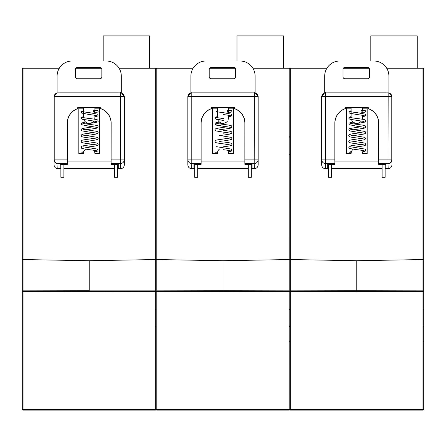 <?xml version="1.0" encoding="UTF-8"?>
<svg xmlns="http://www.w3.org/2000/svg" width="446" height="446" viewBox="0 0 446 446"><rect width="100%" height="100%" fill="white"/><g stroke="black" fill="none" stroke-linecap="round" stroke-linejoin="round"><path stroke-width="0.67" d="M289.521 326.472L289.9 326.857L289.906 308.989L289.906 409.339L290.664 409.339L290.664 291.623L422.942 291.623L422.942 409.339L423.7 409.339A0.758 0.758 0 0 1 422.942 410.097L290.664 410.097A0.758 0.758 0 0 1 289.906 409.339L289.906 68.762A0.758 0.758 0 0 1 290.664 68.004L298.603 68.004M253.2 68.762L289.136 68.762L289.136 259.561L290.664 259.561L290.664 68.762L289.906 68.762A0.758 0.758 0 0 1 290.664 68.004L327.052 68.004M387.005 68.762L422.942 68.762L422.942 259.561L423.7 259.55L423.7 409.339L422.942 410.097L422.942 409.339L290.664 409.339L290.664 410.097A0.758 0.758 0 0 1 289.906 409.339L289.9 291.623A0.758 0.758 0 0 1 290.664 290.859L290.664 259.561L356.8 260.715L356.8 290.742L290.664 290.859L290.664 291.623L289.906 291.623L289.9 68.762L289.136 68.762L289.136 68.004L252.748 68.004M423.7 259.55L423.7 68.762L422.942 68.762L422.942 68.004L386.548 68.004M368.937 68.004L343.532 68.004M324.699 92.785L321.644 96.509L321.644 164.803L321.8 159.908L325.602 159.908L325.602 163.576L334.896 163.576L334.946 164.351L327.721 164.351L327.721 168.733L325.435 168.733L325.602 163.576A3.802 3.674 -178.1 0 1 321.8 159.908L321.8 96.671A3.802 3.802 -45 0 1 325.602 92.868L325.441 92.712M321.644 164.803C321.884 167.172 323.144 168.482 325.435 168.733M356.8 291.506L356.8 290.742L422.942 290.859L422.942 291.623L423.7 291.623A0.758 0.758 0 0 0 422.942 290.859L422.942 259.561L356.8 260.715M388.171 168.733L385.879 168.733L385.879 164.351L378.66 164.351L378.66 123.118A15.203 15.203 0 0 0 367.978 108.601L368.223 107.531L345.377 107.531L345.321 108.595A15.303 15.303 0 0 0 334.846 123.118L334.846 159.908L325.602 159.908L325.602 92.868L388.003 92.868A3.802 3.802 45 0 1 391.8 96.671L391.8 159.908A3.802 3.674 178.1 0 1 388.003 163.576L388.171 168.733C390.456 168.482 391.722 167.172 391.962 164.803L391.962 96.509L388.901 92.785M343.32 68.277L369.154 68.277M422.942 68.004A0.758 0.758 0 0 1 423.7 68.762A0.758 0.758 0 0 0 422.942 68.004L417.244 68.004L417.244 35.903L370.793 35.903L370.793 60.991M386.002 92.852L327.598 92.852M345.377 107.531L345.628 108.601A15.203 15.203 0 0 0 334.946 123.118L334.846 123.118M334.946 164.351L334.946 123.118M345.678 107.631L367.922 107.631M378.66 164.351L378.71 163.576L388.003 163.576L388.003 159.908L391.8 159.908L391.962 164.803M368.223 107.531L368.279 108.595A15.303 15.303 0 0 1 378.754 123.118L378.71 163.576M345.321 108.595L345.628 108.601M334.896 163.576L334.846 159.908M367.978 108.601L368.279 108.595M365.503 68.004L348.103 68.004M289.9 304.066L289.906 308.989L289.521 309.368M119.4 68.762L155.336 68.762L155.336 259.561L156.094 259.55L156.094 68.762L156.1 409.339L156.864 409.339L156.864 291.623L223 291.506L289.136 291.623L289.136 409.339L289.9 409.339A0.758 0.758 0 0 1 289.136 410.097L156.864 410.097A0.758 0.758 0 0 1 156.1 409.339L156.1 68.762A0.758 0.758 0 0 1 156.864 68.004L164.803 68.004M155.715 326.472L156.094 326.857L156.094 409.339L156.094 259.55L156.864 259.561L156.864 68.762L156.1 68.762A0.758 0.758 0 0 1 156.864 68.004L193.252 68.004M156.858 290.859A0.758 0.758 0 0 0 156.1 291.623A0.758 0.758 0 0 1 156.858 290.859L156.858 259.561L223 260.715L223 290.742L156.858 290.859L156.864 291.623L156.1 291.623A0.758 0.758 0 0 0 155.336 290.859L23.058 290.859L89.2 290.742L89.194 291.506L155.336 291.623L155.336 409.339L23.058 409.339L23.058 291.623L22.3 291.623L22.3 68.762A0.758 0.758 0 0 1 23.058 68.004L30.997 68.004M235.137 68.004L209.731 68.004M190.899 92.785L187.838 96.509L187.838 164.803L188 159.908L191.802 159.908L191.802 163.576L201.096 163.576L201.146 164.351L193.921 164.351L193.921 168.733L191.635 168.733L191.802 163.576A3.802 3.674 -178.1 0 1 188 159.908L188 96.671A3.802 3.802 -45 0 1 191.802 92.868L191.641 92.712M187.838 164.803C188.078 167.172 189.344 168.482 191.635 168.733M290.664 290.859A0.758 0.758 0 0 0 289.906 291.623A0.758 0.758 0 0 0 289.142 290.859L289.142 259.561L223 260.715M254.365 168.733L252.079 168.733L252.079 164.351L244.854 164.351L244.854 123.118A15.203 15.203 0 0 0 234.172 108.601L234.423 107.531L211.577 107.531L211.521 108.595A15.303 15.303 0 0 0 201.046 123.118L201.046 159.908L191.802 159.908L191.802 92.868L254.198 92.868A3.802 3.802 45 0 1 258 96.671L258 159.908A3.802 3.674 178.1 0 1 254.198 163.576L254.365 168.733C256.656 168.482 257.922 167.172 258.162 164.803L258.162 96.509L255.101 92.785M289.9 291.623L289.136 291.623L289.142 290.859L223 290.742L223 291.506M209.514 68.277L235.354 68.277M289.136 68.004A0.758 0.758 0 0 1 289.9 68.762A0.758 0.758 0 0 0 289.136 68.004L283.444 68.004L283.444 35.903L236.993 35.903L236.993 60.991M252.202 92.852L193.798 92.852M211.577 107.531L211.828 108.601A15.203 15.203 0 0 0 201.146 123.118L201.046 123.118M201.146 164.351L201.146 123.118M211.878 107.631L234.122 107.631M244.854 164.351L244.904 163.576L254.198 163.576L254.198 159.908L258 159.908L258.162 164.803M234.423 107.531L234.479 108.595A15.303 15.303 0 0 1 244.954 123.118L244.904 163.576M211.521 108.595L211.828 108.601M201.096 163.576L201.046 159.908M234.172 108.601L234.479 108.595M289.136 410.097A0.758 0.758 0 0 0 289.9 409.339L289.136 410.097L289.136 409.339L156.864 409.339L156.864 410.097A0.758 0.758 0 0 1 156.1 409.339A0.758 0.758 0 0 1 155.336 410.097L155.336 409.339L156.094 409.339L155.336 410.097L23.058 410.097A0.758 0.758 0 0 1 22.3 409.339L22.3 291.623A0.758 0.758 0 0 1 23.058 290.859L23.058 68.762L22.3 68.762L22.3 291.623A0.758 0.758 0 0 1 23.058 290.859L23.058 291.623L89.194 291.506M231.697 68.004L214.303 68.004M211.103 67.407A1.89 1.89 0 0 0 209.213 69.297L209.213 76.851L209.213 69.297A1.89 1.89 0 0 1 211.103 67.407L233.765 67.407A1.89 1.89 0 0 1 235.65 69.297L235.65 76.851A1.89 1.89 0 0 1 233.765 78.741L211.103 78.741A1.89 1.89 0 0 1 209.213 76.851A1.89 1.89 0 0 0 211.103 78.741L233.765 78.741A1.89 1.89 0 0 0 235.65 76.851L235.65 69.297A1.89 1.89 0 0 0 233.765 67.407L211.103 67.407M228.664 117.638L228.664 115.297L228.664 117.638A5.664 5.664 0 0 1 228.441 119.205A5.664 5.664 0 0 0 228.664 117.638M228.664 113.39L228.664 112.23L231.022 112.23C232.21 111.606 232.21 110.976 231.022 110.346L227.845 110.346A0.942 0.546 90 0 1 228.391 111.288A0.942 0.546 90 0 1 227.845 112.23L227.845 112.23A0.942 0.546 90 0 1 227.298 111.288A0.942 0.546 90 0 1 227.845 110.346L227.845 110.346A0.942 0.546 90 0 1 228.391 111.288A0.942 0.546 90 0 1 227.845 112.23L231.022 112.23C232.21 111.606 232.21 110.976 231.022 110.346L227.845 110.346A0.942 0.546 90 0 0 227.298 111.288A0.942 0.546 90 0 0 227.845 112.23L231.022 112.23L227.845 112.23L231.022 112.23L228.664 112.23L228.664 113.39M228.664 110.346L228.664 108.194L233.386 108.194L233.386 153.513L228.664 153.513A5.664 5.664 0 0 0 227.638 150.263A5.664 5.664 0 0 1 228.664 153.513L233.386 153.513L233.386 108.194L228.664 108.194L228.664 110.346M217.336 153.513A5.664 5.664 0 0 1 219.354 149.176A5.664 5.664 0 0 0 217.336 153.513L212.614 153.513L212.614 108.194L217.336 108.194L217.336 117.638L217.336 108.194L212.614 108.194L212.614 153.513L217.336 153.513M227.571 120.977A5.664 5.664 0 0 1 217.704 119.645A5.664 5.664 0 0 0 227.571 120.977M255.101 76.093L255.101 92.98L255.101 76.093A15.108 15.108 0 0 0 239.993 60.991A15.108 15.108 0 0 1 255.101 76.093M206.007 60.991L239.993 60.991L206.007 60.991A15.108 15.108 0 0 0 190.899 76.093L190.899 92.98L190.899 76.093A15.108 15.108 0 0 1 206.007 60.991M201.146 161.067L244.854 161.067L201.146 161.067M248.305 177.307L248.305 164.351L248.305 177.307L251.321 177.307L251.321 164.351L251.321 177.307L248.305 177.307M197.695 164.351L197.695 177.307L194.679 177.307L197.695 177.307L197.695 164.351M194.679 164.351L194.679 177.307L194.679 164.351M215.524 152.197L217.492 152.197L215.524 152.197M344.903 67.407A1.89 1.89 0 0 0 343.019 69.297L343.019 76.851A1.89 1.89 0 0 0 344.903 78.741L367.565 78.741A1.89 1.89 0 0 0 369.455 76.851L369.455 69.297A1.89 1.89 0 0 0 367.565 67.407L344.903 67.407M362.247 119.205A5.664 5.664 0 0 0 362.464 117.638L362.464 115.297M362.464 113.39L362.464 112.23L364.822 112.23C366.015 111.606 366.015 110.976 364.822 110.346L361.65 110.346A0.942 0.546 90 0 1 362.197 111.288A0.942 0.546 90 0 1 361.65 112.23L361.65 112.23A0.942 0.546 90 0 1 361.104 111.288A0.942 0.546 90 0 1 361.65 110.346L362.464 110.346L362.464 108.194L367.186 108.194L367.186 153.513L362.464 153.513A5.664 5.664 0 0 0 361.438 150.263M351.136 117.638L351.136 108.194L346.414 108.194L346.414 153.513L351.136 153.513A5.664 5.664 0 0 1 353.16 149.176M361.377 120.977A5.664 5.664 0 0 1 351.504 119.645M324.699 92.98L324.699 76.093A15.108 15.108 0 0 1 339.807 60.991L373.798 60.991A15.108 15.108 0 0 1 388.901 76.093L388.901 92.98M334.946 161.067L378.66 161.067M385.127 164.351L385.127 177.307L382.105 177.307L382.105 164.351M331.501 164.351L331.501 177.307L328.479 177.307L328.479 164.351M351.493 151.54L349.324 152.197L351.292 152.197M361.65 112.23L364.822 112.23L361.65 112.23M22.3 259.55L89.2 260.715L89.2 290.742M103.193 60.991L103.193 35.903L149.644 35.903L149.644 68.004L155.336 68.004A0.758 0.758 0 0 1 156.094 68.762L155.336 68.762L155.336 68.004L118.948 68.004M101.337 68.004L75.926 68.004M59.452 68.004L23.058 68.004A0.758 0.758 0 0 0 22.3 68.762M57.099 92.785L54.038 96.509L54.038 164.803L54.2 159.908L57.997 159.908L57.997 163.576L67.29 163.576L67.34 164.351L60.121 164.351L60.121 168.733L57.829 168.733L57.997 163.576A3.802 3.674 -178.1 0 1 54.2 159.908L54.2 96.671A3.802 3.802 -45 0 1 57.997 92.868L57.841 92.712M54.038 164.803C54.278 167.172 55.544 168.482 57.829 168.733M156.094 291.623L155.336 291.623L155.336 259.561L89.2 260.715M120.565 168.733L118.279 168.733L118.279 164.351L111.054 164.351L111.054 123.118A15.203 15.203 0 0 0 100.372 108.601L100.623 107.531L77.777 107.531L77.721 108.595A15.303 15.303 0 0 0 67.246 123.118L67.246 159.908L57.997 159.908L57.997 92.868L120.398 92.868A3.802 3.802 45 0 1 124.2 96.671L124.2 159.908A3.802 3.674 178.1 0 1 120.398 163.576L120.565 168.733C122.856 168.482 124.116 167.172 124.356 164.803L124.356 96.509L121.301 92.785M75.714 68.277L101.549 68.277M118.402 92.852L59.998 92.852M77.777 107.531L78.022 108.601A15.203 15.203 0 0 0 67.34 123.118L67.246 123.118M67.34 164.351L67.34 123.118M78.078 107.631L100.322 107.631M111.054 164.351L111.104 163.576L120.398 163.576L120.398 159.908L124.2 159.908L124.356 164.803M100.623 107.531L100.679 108.595A15.303 15.303 0 0 1 111.154 123.118L111.104 163.576M77.721 108.595L78.022 108.601M67.29 163.576L67.246 159.908M100.372 108.601L100.679 108.595M156.094 259.55L156.094 308.989L155.715 309.368M97.897 68.004L80.497 68.004M77.303 67.407A1.89 1.89 0 0 0 75.413 69.297L75.413 76.851A1.89 1.89 0 0 0 77.303 78.741L99.96 78.741A1.89 1.89 0 0 0 101.85 76.851L101.85 69.297A1.89 1.89 0 0 0 99.96 67.407L77.303 67.407M94.641 119.205A5.664 5.664 0 0 0 94.864 117.638L94.864 115.297M94.864 113.39L94.864 112.23L97.222 112.23C98.41 111.606 98.41 110.976 97.222 110.346L94.045 110.346A0.942 0.546 90 0 1 94.591 111.288A0.942 0.546 90 0 1 94.045 112.23L94.045 112.23A0.942 0.546 90 0 1 93.498 111.288A0.942 0.546 90 0 1 94.045 110.346L94.864 110.346L94.864 108.194L99.586 108.194L99.586 153.513L94.864 153.513A5.664 5.664 0 0 0 93.833 150.263M83.536 117.638L83.536 108.194L78.814 108.194L78.814 153.513L83.536 153.513A5.664 5.664 0 0 1 85.554 149.176M93.771 120.977A5.664 5.664 0 0 1 83.898 119.645M57.099 92.98L57.099 76.093A15.108 15.108 0 0 1 72.202 60.991L106.193 60.991A15.108 15.108 0 0 1 121.301 76.093L121.301 92.98M67.34 161.067L111.054 161.067M117.521 164.351L117.521 177.307L114.499 177.307L114.499 164.351M63.895 164.351L63.895 177.307L60.873 177.307L60.873 164.351M83.887 151.54L81.718 152.197L83.686 152.197M94.045 112.23L97.222 112.23L94.045 112.23M326.6 68.762L290.664 68.762L290.664 68.004M327.721 168.733L328.479 168.733M331.501 168.733L382.105 168.733M385.127 168.733L385.879 168.733M423.7 409.339A0.758 0.758 0 0 1 422.942 410.097M391.962 96.509L321.644 96.509M378.754 159.908L388.003 159.908L388.159 92.712M192.8 68.762L156.864 68.762L156.864 68.004M193.921 168.733L194.679 168.733M197.695 168.733L248.305 168.733M251.321 168.733L252.079 168.733M258.162 96.509L187.838 96.509M244.954 159.908L254.198 159.908L254.359 92.712M22.3 409.339L23.058 409.339L23.058 410.097A0.758 0.758 0 0 1 22.3 409.339M58.995 68.762L23.058 68.762L23.058 68.004M60.121 168.733L60.873 168.733M63.895 168.733L114.499 168.733M117.521 168.733L118.279 168.733M156.094 409.339A0.758 0.758 0 0 1 155.336 410.097M155.336 68.004A0.758 0.758 0 0 1 156.094 68.762M124.356 96.509L54.038 96.509M111.154 159.908L120.398 159.908L120.559 92.712M423.321 309.368L423.7 308.989M423.321 326.472L423.7 326.857M422.959 137.307L423.7 136.548M289.906 136.548L289.159 137.307M289.906 341.552L289.159 340.794M289.906 155.297L289.159 154.545M422.959 340.794L423.7 341.552M422.959 154.545L423.7 155.297M228.664 116.819L231.474 116.016L231.965 115.096L231.48 114.187L223.563 112.699C216.148 111.801 216.193 111.411 216.572 111.561L216.572 111.561C216.193 111.411 216.148 111.801 223.563 112.699L231.48 114.187L231.965 115.096L231.474 116.016L228.664 116.819M223.362 120.431L216.048 119.244L215.078 118.48L215.089 117.566L217.336 116.484L215.089 117.566L215.379 118.876L223.362 120.431M223.374 126.285L216.003 125.075L215.05 124.272L215.089 123.419L215.992 122.695L219.387 121.998L215.418 123.012L214.978 123.904L215.323 124.679L223.374 126.285C232.087 127.389 229.935 127.433 230.365 127.422C229.935 127.433 232.087 127.389 223.374 126.285M223.574 129.212C230.292 128.387 231.307 128.03 231.485 127.712L231.953 126.803L231.519 125.928C231.513 125.778 231.245 125.343 223.602 124.412C215.602 123.425 216.834 123.263 216.561 123.263C216.834 123.263 215.602 123.425 223.602 124.412C231.245 125.343 231.513 125.778 231.519 125.928L231.953 126.803L231.485 127.712C231.307 128.03 230.292 128.387 223.574 129.212L219.543 129.736L223.574 129.212M223.323 132.133L216.009 130.929L215.005 129.981L215.156 129.145L216.026 128.537L222.727 127.417L216.026 128.537L215.156 129.145L215.005 129.981L216.009 130.929L223.323 132.133C230.169 132.947 230.799 133.387 230.365 133.276L230.365 133.276C230.799 133.387 230.169 132.947 223.323 132.133M224.226 134.987L230.721 133.934L231.842 133.148L231.848 132.194L230.571 131.347L223.552 130.26L230.571 131.347L231.519 131.787L231.953 132.663L231.507 133.555L230.721 133.934L224.226 134.987M224.249 140.836L230.889 139.732L231.842 139.001L231.848 138.054L230.944 137.329L223.574 136.114L230.944 137.329L231.959 138.516L230.889 139.732L224.249 140.836M223.351 143.846C215.362 142.882 215.39 142.386 215.468 142.352L214.978 141.438L215.468 140.529C215.407 140.479 215.446 139.999 223.379 139.041L227.393 138.516L223.379 139.041C215.446 139.999 215.407 140.479 215.468 140.529L214.978 141.438L215.468 142.352C215.39 142.386 215.362 142.882 223.351 143.846L230.37 144.989L223.351 143.846M223.585 146.773C231.407 145.82 231.541 145.379 231.569 145.218L231.959 144.393L231.524 143.495C231.558 143.411 231.53 142.932 223.58 141.967C231.53 142.932 231.558 143.411 231.524 143.495L231.959 144.393L231.569 145.218C231.541 145.379 231.407 145.82 223.585 146.773M228.452 151.975L231.613 151.027L231.859 149.767L230.961 149.042L216.578 146.684L230.961 149.042L231.859 149.767L231.613 151.027L228.452 151.975M230.381 115.72L230.381 115.72C230.788 115.837 230.353 115.414 223.335 114.572C230.353 115.414 230.788 115.837 230.381 115.72L230.381 115.72M223.591 118.558C216.907 117.766 216.159 117.32 216.566 117.415C216.159 117.32 216.907 117.766 223.591 118.558M219.549 123.882L223.591 123.358L219.549 123.882M223.34 127.339L227.393 126.809L223.34 127.339M223.385 133.187L227.393 132.663L223.385 133.187M219.543 135.59L223.619 135.06L219.543 135.59M230.365 139.13L230.365 139.13C230.794 139.236 230.142 138.801 223.34 137.987C230.142 138.801 230.794 139.236 230.365 139.13L230.365 139.13M219.549 141.443L223.608 140.914L219.549 141.443M230.37 150.843L230.376 150.843C230.783 150.943 230.136 150.503 223.351 149.7C230.136 150.503 230.783 150.943 230.376 150.843L230.37 150.843M364.087 115.642L364.181 115.72C364.588 115.837 364.153 115.414 357.135 114.572L349.235 113.067L348.895 111.712L351.136 110.63M362.464 116.819L365.28 116.016L365.765 115.096L365.28 114.187L357.369 112.699C349.954 111.801 349.993 111.411 350.372 111.561L350.467 111.645M364.081 121.49L349.854 119.244L348.878 118.48L348.895 117.566L351.136 116.484M353.349 123.882L357.391 123.358C369.472 121.713 364.533 121.49 365.759 120.95L365.341 120.091C365.358 119.974 365.274 119.511 357.391 118.558C350.707 117.766 349.959 117.32 350.366 117.415L350.461 117.493M364.075 127.344L364.17 127.422C363.741 127.433 365.893 127.389 357.174 126.285L349.129 124.679L348.778 123.904L349.218 123.012L353.187 121.998M353.349 129.736L357.374 129.212C364.098 128.387 365.107 128.03 365.291 127.712L365.759 126.803L365.319 125.928C365.313 125.778 365.051 125.343 357.402 124.412C349.402 123.425 350.64 123.263 350.361 123.263L350.461 123.347M364.07 133.192L364.165 133.276C364.599 133.387 363.969 132.947 357.123 132.133L349.809 130.929L348.805 129.981L348.956 129.145L349.831 128.537L356.527 127.417M358.026 134.987L364.527 133.934L365.307 133.555L365.753 132.663L365.319 131.787L364.371 131.347L357.352 130.26C349.447 129.29 350.634 129.117 350.366 129.117L350.461 129.201M364.07 139.052L364.165 139.13C364.594 139.236 363.947 138.801 357.14 137.987C349.229 137.034 349.218 136.548 349.285 136.515L348.778 135.562L349.458 134.553C350.796 134.034 353.371 133.577 357.185 133.187L361.193 132.663M358.049 140.836L364.694 139.732L365.759 138.516L364.75 137.329L357.374 136.114C350.573 135.305 349.965 134.87 350.366 134.971L350.467 135.054M364.075 144.905L357.151 143.846C349.162 142.882 349.19 142.386 349.268 142.352L348.783 141.438L349.268 140.529C349.207 140.479 349.246 139.999 357.179 139.041L361.193 138.516M353.349 147.297L357.385 146.773C365.213 145.82 365.341 145.379 365.369 145.218L365.765 144.393L365.324 143.495C365.358 143.411 365.335 142.932 357.385 141.967M364.075 150.759L364.176 150.843C364.588 150.943 363.942 150.503 357.157 149.7C345.076 148.05 350.01 147.832 348.783 147.291L349.201 146.433C349.19 146.316 349.274 145.853 357.157 144.9L361.199 144.37M362.252 151.975L365.419 151.027L365.659 149.767L364.761 149.042L350.472 146.767M357.146 127.339L361.193 126.809M353.349 135.59L357.419 135.06M356.56 141.867L350.472 140.908M353.349 141.443L357.413 140.914M96.481 115.642L96.581 115.72C96.983 115.837 96.548 115.414 89.534 114.572L81.629 113.067L81.289 111.712L83.536 110.63M94.864 116.819L97.674 116.016L98.165 115.096L97.674 114.187L89.763 112.699C82.348 111.801 82.387 111.411 82.772 111.561L82.867 111.645M96.475 121.49L82.248 119.244L81.278 118.48L81.289 117.566L83.536 116.484M85.744 123.882L89.791 123.358C101.866 121.713 96.933 121.49 98.159 120.95L97.741 120.091C97.752 119.974 97.674 119.511 89.791 118.558C83.107 117.766 82.354 117.32 82.766 117.415L82.861 117.493M96.47 127.344L96.565 127.422C96.135 127.433 98.287 127.389 89.568 126.285L81.523 124.679L81.178 123.904L81.612 123.012L85.582 121.998M85.744 129.736L89.774 129.212C96.492 128.387 97.507 128.03 97.685 127.712L98.153 126.803L97.719 125.928C97.713 125.778 97.445 125.343 89.802 124.412C81.802 123.425 83.034 123.263 82.761 123.263L82.856 123.347M96.464 133.192L96.559 133.276C96.994 133.387 96.364 132.947 89.518 132.133L82.209 130.929L81.2 129.981L81.35 129.145L82.226 128.537L88.921 127.417M90.426 134.987L96.921 133.934L97.702 133.555L98.153 132.663L97.713 131.787L96.771 131.347L89.752 130.26C81.847 129.29 83.028 129.117 82.761 129.117L82.856 129.201M96.47 139.052L96.565 139.13C96.994 139.236 96.342 138.801 89.54 137.987C81.629 137.034 81.612 136.548 81.679 136.515L81.178 135.562L81.852 134.553C83.19 134.034 85.766 133.577 89.585 133.187L93.593 132.663M90.449 140.836L97.089 139.732L98.159 138.516L97.144 137.329L89.769 136.114C82.967 135.305 82.359 134.87 82.766 134.971L82.861 135.054M96.47 144.905L89.551 143.846C81.562 142.882 81.59 142.386 81.668 142.352L81.178 141.438L81.663 140.529C81.601 140.479 81.64 139.999 89.579 139.041L93.593 138.516M85.749 147.297L89.78 146.773C97.607 145.82 97.741 145.379 97.763 145.218L98.159 144.393L97.719 143.495C97.758 143.411 97.73 142.932 89.78 141.967M96.475 150.759L96.57 150.843C96.983 150.943 96.336 150.503 89.551 149.7C77.476 148.05 82.41 147.832 81.183 147.291L81.601 146.433C81.59 146.316 81.668 145.853 89.551 144.9L93.593 144.37M94.652 151.975L97.813 151.027L98.059 149.767L97.156 149.042L82.872 146.767M89.54 127.339L93.593 126.809M85.744 135.59L89.813 135.06M88.955 141.867L82.867 140.908M85.744 141.443L89.808 140.914"/></g></svg>
